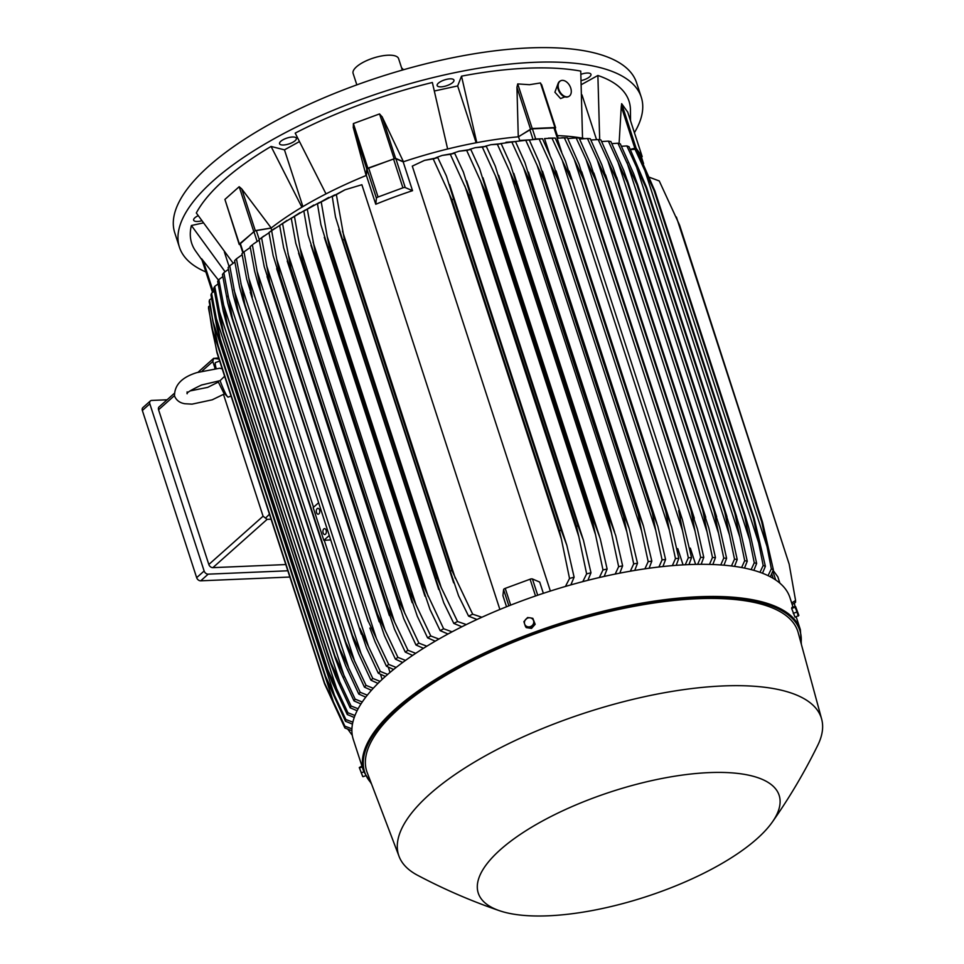 <?xml version="1.0" encoding="UTF-8"?>
<svg xmlns="http://www.w3.org/2000/svg" width="964" height="964" viewBox="0 0 964 964"><rect width="100%" height="100%" fill="white"/><g stroke="black" fill="none" stroke-linecap="round" stroke-linejoin="round"><path stroke-width="1.45" d="M222.214 368.838L219.72 368.236L196.957 372.586C181.919 377.189 174.436 384.985 174.52 395.975C176.352 400.373 179.822 402.964 184.955 403.735L192.029 404.145L212.249 399.807L224.516 393.854M219.672 361.03L215.466 362.584A18.388 1.928 69.7 0 0 215.261 362.922A18.388 1.928 69.7 0 0 216.105 368.308M187.112 391.89L187.149 393.77C186.064 393.035 190.86 390.107 201.548 385.01L220.081 380.659A18.388 1.928 69.7 0 0 227.829 396.987A18.388 1.928 69.7 0 0 228.203 397.096L231.047 396.047M220.081 380.659L224.624 376.249M352.306 735.375L347.835 729.206M213.333 291.887L203.223 260.774L218.454 280.126M201.572 258.701L212.538 292.466L201.572 258.701L203.452 261.087M225.058 271.703L191.39 225.504A229.914 80.374 162 0 0 195.572 250.989L201.994 260.015M224.383 252.002L229.083 266.486M203.127 222.961L191.39 225.504M299.31 141.648L284.464 149.854L271.077 146.444A229.914 80.374 162 0 0 196.319 212.984L233.143 263.172M581.316 80.578A8.833 3.085 162 0 0 590.944 74.312A8.833 3.085 162 0 0 589.438 73.228A8.833 3.085 162 0 0 580.955 74.324M283.042 139.756A8.833 3.085 162 0 0 279.548 143.732A8.833 3.085 162 0 0 292.839 142.262A8.833 3.085 162 0 0 296.346 138.274A8.833 3.085 162 0 0 283.042 139.756M634.408 132.695A242.795 84.88 162 0 0 641.277 97.207A242.795 84.88 162 0 0 461.864 71.264A242.795 84.88 162 0 0 213.466 180.569A242.795 84.88 162 0 0 179.449 247.266A242.795 84.88 162 0 0 205.862 271.944M366.778 168.989L366.127 175.52A208.212 72.782 -18 0 1 366.38 175.412L367.055 169.375A2.205 0.771 162 0 1 368.694 168.158L393.541 158.988A2.205 0.771 162 0 1 395.879 158.735L403.169 161.832A208.212 72.782 -18 0 1 403.434 161.747L395.602 158.349L382.045 116.62L403.434 161.747A208.212 72.782 -18 0 1 447.633 148.998L432.354 82.494A229.914 80.374 162 0 0 295.189 133.116L326.001 193.885A208.212 72.782 -18 0 1 366.127 175.52L353.21 127.26L366.778 168.989L367.862 168.17L353.378 123.573L379.551 113.921L382.214 117.018M557.361 135.611A208.212 72.782 -18 0 1 582.521 138.189L580.75 71.107A229.914 80.374 162 0 0 527.272 68.179A229.914 80.374 162 0 0 461.515 76.156L457.671 85.929L434.403 90.99M630.54 120.777L630.432 109.691A229.914 80.374 162 0 0 597.885 75.481L581.533 84.531M198.15 215.707A8.833 3.085 162 0 0 193.716 219.274A8.833 3.085 162 0 0 193.656 220.19A8.833 3.085 162 0 0 201.633 220.804M446.959 79.265A8.833 3.085 162 0 0 437.15 85.567A8.833 3.085 162 0 0 444.139 86.423A8.833 3.085 162 0 0 453.948 80.108A8.833 3.085 162 0 0 446.959 79.265M461.515 76.156L476.794 142.66A208.212 72.782 -18 0 1 518.271 136.816L516.945 87.326L517.716 83.916L529.501 84.699L540.467 82.952L541.997 86.266M641.277 97.207L636.589 82.784A242.795 84.88 162 0 0 457.177 56.84A242.795 84.88 162 0 0 208.778 166.145A242.795 84.88 162 0 0 174.773 232.842L179.449 247.266M402.313 70.095L398.602 58.647A23.907 8.363 162 0 0 388.01 55.213A23.907 8.363 162 0 0 363.657 62.07A23.907 8.363 162 0 0 353.113 73.421L356.837 84.868M401.639 67.998A6.628 3.868 87.6 0 1 403.338 69.806M226.01 202.886L224.913 199.415L239.18 186.715L241.723 188.896L271.209 227.998A208.212 72.782 -18 0 1 301.889 207.212L271.077 146.444M284.464 149.854L302.901 206.609M457.671 85.929L476.144 142.78M555.107 128.682L555.613 127.754L554.963 127.549L532.2 128.513L517.716 83.916M519.729 140.503L518.512 136.792A208.212 72.782 -18 0 0 518.271 136.816L532.2 128.513M581.979 94.87L596.487 139.503M597.885 75.481L599.692 139.756M287.826 570.784L208.188 574.158A3.675 2.699 -131.7 0 1 204.139 571.001L149.83 403.832A3.675 2.699 -131.7 0 1 150.36 400.964A3.675 2.699 -131.7 0 1 151.746 400.434L167.097 399.783M174.062 393.589L159.096 406.904A3.675 2.699 48.3 0 0 158.566 409.772L208.827 564.494A3.675 2.699 48.3 0 0 212.875 567.651L285.802 564.555M150.36 400.964L142.877 407.615A3.675 2.699 48.3 0 0 142.347 410.495L196.656 577.665A3.675 2.699 48.3 0 0 200.705 580.822L289.863 577.038M271.065 519.198L267.124 519.367L263.076 516.21L223.515 394.469M214.779 367.549L212.803 361.488L213.634 358.439L219.033 359.066M269.45 514.222L265.51 518.126M213.634 358.439L218.659 357.921M240.217 244.699L239.193 244.41L224.913 199.415L239.397 244.013L255.279 230.625L241.723 188.896M242.868 252.857L240.084 244.266A2.205 0.771 162 0 1 240.385 243.663L253.93 231.601A2.205 0.771 162 0 1 256.34 230.577L271.041 228.119A208.212 72.782 -18 0 1 271.209 227.998L255.279 230.625M242.133 254.761L236.445 258.834A235.433 82.302 162 0 0 234.626 260.642L239.554 287.019L243.109 300.214L353.607 640.277L243.109 300.214M236.445 258.834L244.832 304.202A241.687 84.495 162 0 0 244.723 304.311M352.294 635.384A241.687 84.495 -18 0 1 352.402 635.276L372.767 678.415L380.057 681.379M244.832 304.202L352.402 635.276M377.984 683.404L370.959 680.21L358.789 653.99L353.607 640.277M370.959 680.21A235.433 82.302 -18 0 1 372.767 678.415M240.831 283.524L313.517 507.257M330.712 539.912L324.253 540.298L361.247 654.158M324.253 540.298A1.844 0.639 162 0 0 323.82 540.346L313.167 507.57L318.626 502.714M323.82 540.346L329.278 535.49M323.784 528.971A2.94 1.723 87.6 0 1 324.519 528.658A2.94 1.723 87.6 0 1 326.29 530.875A2.94 1.723 87.6 0 1 325.495 534.213A2.94 1.723 87.6 0 1 324.76 534.538A2.94 1.723 87.6 0 1 322.988 532.309A2.94 1.723 87.6 0 1 323.784 528.971M317.18 508.643A2.94 1.723 87.6 0 1 317.915 508.329A2.94 1.723 87.6 0 1 319.687 510.546A2.94 1.723 87.6 0 1 318.891 513.896A2.94 1.723 87.6 0 1 318.156 514.21A2.94 1.723 87.6 0 1 316.385 511.992A2.94 1.723 87.6 0 1 317.18 508.643M252.279 297.225L246.7 279.09L241.964 253.665A235.433 82.302 162 0 1 242.976 252.761A235.433 82.302 162 0 1 244 251.857L252.279 297.225M385.371 676.463L378.298 673.234L366.549 647.977L359.849 628.299L380.322 671.426L387.697 674.426M378.298 673.234A235.433 82.302 -18 0 1 379.298 672.33A235.433 82.302 -18 0 1 380.322 671.426M248.567 277.427L368.417 646.314M250.254 247.447L244 251.857M250.134 246.651L252.375 244.844A235.433 82.302 162 0 0 250.134 246.651L254.665 271.209L258.063 283.898L368.103 621.286A241.687 84.495 -18 0 1 368.236 621.178L388.697 664.413L396.18 667.437M259.195 240.132L253.255 244.109M257.111 271.294L260.666 290.116A241.687 84.495 162 0 0 260.533 290.212L258.244 284.44M252.375 244.844L257.135 271.366L376.37 638.349M260.533 290.212L368.103 621.286M260.666 290.116L368.236 621.178M393.601 669.486L386.456 666.232L375.092 641.843L369.887 628.07M386.456 666.232A235.433 82.302 -18 0 1 388.697 664.413M271.041 228.119L271.776 230.396L268.956 232.541A235.433 82.302 162 0 1 271.643 230.697L276.788 259.424L394.613 622.045L407.965 650.266L415.725 653.327M301.889 207.212A208.212 72.782 -18 0 1 326.001 193.885M353.33 127.67L353.378 123.573M367.862 168.17L395.602 158.349M375.755 204.26L376.43 198.223A2.205 0.771 -18 0 1 378.069 197.005L402.916 187.823A2.205 0.771 -18 0 1 405.254 187.582L412.532 190.679A208.212 72.782 162 0 0 375.755 204.26L366.38 175.412M403.169 161.832L412.532 190.679M447.633 148.998A208.212 72.782 -18 0 1 476.794 142.66M518.512 136.792L529.826 129.646L532.935 139.214M554.89 128.586A2.205 0.771 162 0 0 554.963 128.236A2.205 0.771 162 0 0 553.987 127.923L532.393 128.839A2.205 0.771 162 0 0 529.826 129.646M534.683 139.009L542.503 138.756A235.433 82.302 162 0 0 539.129 139.009L529.296 139.985M542.503 138.756L552.517 161.277L558.385 180.292A241.687 84.495 162 0 0 558.192 180.304L550.095 163.157M672.366 565.639L675.463 558.578L669.365 530.212L550.131 163.241L539.129 139.009M669.365 530.212L665.763 511.378L558.192 180.304M665.763 511.378A241.687 84.495 -18 0 1 665.955 511.366L671.619 526.886L678.825 558.325L676.21 565.326M558.385 180.292L665.955 511.366M675.463 558.578A235.433 82.302 -18 0 1 678.825 558.325M548.396 138.129L555.228 138.057A235.433 82.302 162 0 0 553.613 138.117A235.433 82.302 162 0 0 551.986 138.189L544.539 138.587L549.914 155.096M561.735 137.732L567.434 137.816A235.433 82.302 162 0 0 564.338 137.828L557.132 138.177L561.687 152.204M555.228 138.057L565.579 161.398L571.17 179.545L551.986 138.189M683.054 564.88L677.8 548.685L676.836 548.733M562.602 161.53L682.464 530.417L678.74 510.607L682.379 519.56L691.549 557.626L688.947 564.591M685.259 564.759L688.32 557.758A235.433 82.302 -18 0 1 689.935 557.686A235.433 82.302 -18 0 1 691.549 557.626M688.32 557.758L682.464 530.417M695.61 564.386L690.345 548.154L689.597 548.191M567.434 137.816L579.123 164.422L583.63 179.232A241.687 84.495 162 0 0 583.449 179.232L564.338 137.828M583.449 179.232L691.019 510.305A241.687 84.495 -18 0 1 691.2 510.305L697.406 529.019L703.768 557.385L701.153 564.314M583.63 179.232L691.2 510.305M574.592 160.349L695.02 530.983L691.019 510.305M697.635 564.35L700.659 557.397A235.433 82.302 -18 0 1 703.768 557.385M700.659 557.397L695.02 530.983M564.88 96.87L560.578 98.557L554.903 92.219L557.963 83.88M568.627 96.52A8.833 5.772 -118 0 1 568.386 96.665A8.833 5.772 -118 0 1 566.193 97.111A8.833 5.772 -118 0 1 558.457 90.05A8.833 5.772 -118 0 1 560.084 81.084A8.833 5.772 -118 0 1 560.337 80.964M566.675 96.846A8.833 5.772 62 0 0 568.881 96.4A8.833 5.772 62 0 0 570.519 87.435A8.833 5.772 62 0 0 562.783 80.374A8.833 5.772 62 0 0 560.578 80.819A8.833 5.772 62 0 0 558.939 89.785A8.833 5.772 62 0 0 566.675 96.846M582.521 138.189A208.212 72.782 -18 0 1 583.979 138.455M621.262 106.896L621.659 103.666L627.721 112.125M619.093 143.54L621.274 106.486L634.83 148.215L636.156 148.263L621.659 103.666M636.156 148.263L642.157 156.554L641.53 157.313M634.83 148.215L630.396 149.396M630.444 149.504L633.601 148.673L633.806 149.287M636.469 149.962L635.589 148.733A2.205 0.771 162 0 0 633.601 148.673M637.927 151.975L641.277 156.614L643.53 163.543M351.896 730.712L344.883 727.965L324.543 683.777L216.972 352.704L208.549 308.396A235.433 82.302 162 0 1 208.585 306.636L211.67 327.23L217.008 352.005L324.579 683.066L344.907 726.217L351.932 728.76M217.008 352.005A241.687 84.495 162 0 0 216.972 352.704M324.543 683.777A241.687 84.495 -18 0 1 324.579 683.066M344.883 727.965A235.433 82.302 -18 0 1 344.907 726.217M211.67 327.23L334.761 706.058M209.694 305.853L208.585 306.636M234.842 262.063L229.721 265.787A235.433 82.302 162 0 0 228.119 267.57L233.24 295.008L236.77 308.118L346.642 646.254L236.77 308.118M229.721 265.787L238.18 311.143A241.687 84.495 162 0 0 237.988 311.36M238.18 311.143L345.751 642.217L366.043 685.356L373.261 688.296M371.441 690.308L364.44 687.151L351.8 659.894L346.642 646.254M364.44 687.151A235.433 82.302 -18 0 1 366.043 685.356M233.915 289.67L354.86 661.894M228.384 269.366L223.841 272.692A235.433 82.302 162 0 0 222.455 274.475L227.781 303.045L231.288 316.059L340.473 652.122L231.288 316.059M223.841 272.692L232.348 318.048A241.687 84.495 162 0 0 232.107 318.361M232.348 318.048L339.918 649.121L360.162 692.273L367.332 695.164M365.754 697.165L358.777 694.056L345.606 665.666L340.473 652.122M358.777 694.056A235.433 82.302 -18 0 1 360.162 692.273M227.853 295.852L349.269 669.534M222.78 276.668L218.828 279.572A235.433 82.302 162 0 0 217.671 281.343L223.214 311.167L226.673 324.049L335.135 657.87L226.673 324.049M218.828 279.572L227.371 324.928A241.687 84.495 162 0 0 227.106 325.326M227.371 324.928L334.942 655.99L355.15 699.141L362.271 701.997M360.97 703.985L354.005 700.912L340.22 671.293L335.135 657.87M354.005 700.912A235.433 82.302 -18 0 1 355.15 699.141M222.66 302.069L344.51 677.065M218.057 283.958L214.719 286.404A235.433 82.302 162 0 0 213.815 288.176M219.72 320.048L213.791 288.019M214.719 286.404L223.287 331.761A241.687 84.495 162 0 0 223.021 332.255L330.652 663.497L223.021 332.255L219.563 319.349M223.287 331.761L330.857 662.822L351.053 705.973L358.138 708.769M335.689 676.752L330.592 663.316A241.687 84.495 -18 0 1 330.857 662.822M357.114 710.757L350.137 707.745A235.433 82.302 -18 0 1 351.053 705.973M350.221 707.901L335.4 676.077M218.382 308.311L340.605 684.476M214.249 291.248L211.586 293.201A235.433 82.302 162 0 0 210.947 294.96L216.912 327.688L219.913 339.123A241.687 84.495 162 0 1 220.141 338.545L327.712 669.619L347.92 712.77L354.981 715.493M211.586 293.201L220.141 338.545M354.258 717.469L347.269 714.529L332.05 682.03L327.483 670.197L219.913 339.123M347.269 714.529A235.433 82.302 -18 0 1 347.92 712.77M215.068 314.589L337.629 691.791M211.429 298.551L209.501 299.949A235.433 82.302 162 0 0 209.152 301.708L217.864 345.943A241.687 84.495 162 0 1 218.009 345.305L325.579 676.366L345.835 719.518L352.884 722.156M209.501 299.949L212.791 320.892L218.009 345.305M352.475 724.121L345.474 721.277L325.434 677.017L217.864 345.943M325.434 677.017A241.687 84.495 -18 0 1 325.579 676.366M345.474 721.277A235.433 82.302 -18 0 1 345.835 719.518M212.791 320.892L335.641 698.984M382.13 679.427L380.479 674.318M390.01 672.462L388.275 667.136M499.882 609.465L361.874 184.727L345.016 189.788L336.364 194.632A235.433 82.302 162 0 0 332.255 196.56L345.016 189.788M506.534 606.766L502.919 595.632L503.594 589.607A2.205 0.771 162 0 1 505.232 588.377L530.092 579.207A2.205 0.771 162 0 1 532.429 578.966L539.707 582.063L543.359 593.33M424.546 160.361L437.777 157.614A235.433 82.302 162 0 0 433.21 158.891L424.546 160.361L412.291 166.121L550.36 591.053M520.536 140.395L529.26 139.913A235.433 82.302 162 0 0 525.754 140.298L515.21 141.527M658.918 566.989L662.075 559.867L655.737 530.369L537.177 165.483L525.754 140.298M529.26 139.913L538.972 161.687L545.106 181.497A241.687 84.495 162 0 0 544.696 181.545L537.177 165.459M545.106 181.497L652.676 512.571L657.822 526.26L665.582 559.494L662.931 566.543M655.737 530.369L652.266 512.607L544.696 181.545M662.075 559.867A235.433 82.302 -18 0 1 665.582 559.494M505.943 142.286L515.487 141.551A235.433 82.302 162 0 0 511.836 142.045L500.473 143.624M515.487 141.551L524.934 162.627L531.297 183.16A241.687 84.495 162 0 0 530.67 183.244L511.836 142.045M531.297 183.16L638.867 514.234L643.374 525.85L651.821 561.12L649.121 568.242M523.753 168.278L641.566 530.899L638.24 514.318L530.67 183.244M638.24 514.318A241.687 84.495 -18 0 1 638.867 514.234M644.928 568.832L648.169 561.626A235.433 82.302 -18 0 1 651.821 561.12M648.169 561.626L641.566 530.899M490.869 144.708L501.172 143.672A235.433 82.302 162 0 0 497.376 144.299L490.869 144.708L485.229 146.251M501.172 143.672L510.39 164.109L516.969 185.293A241.687 84.495 162 0 0 516.102 185.437L497.376 144.299M516.969 185.293L624.539 516.367L629.299 528.778L637.505 563.241L634.746 570.435M509.823 171.664L626.829 531.791L623.672 516.511L516.102 185.437M623.672 516.511A241.687 84.495 -18 0 1 624.539 516.367M630.36 571.182L633.697 563.868A235.433 82.302 -18 0 1 637.505 563.241M633.697 563.868L626.829 531.791M475.24 147.673L486.29 146.299A235.433 82.302 162 0 0 482.325 147.07L475.24 147.673L469.432 149.432M495.629 176.304L482.253 146.926M486.29 146.299L495.303 166.145L502.075 187.932A241.687 84.495 162 0 0 500.979 188.137L495.363 175.653M502.075 187.932L609.646 518.994L615.743 535.659L622.624 565.868L619.78 573.146M495.376 175.665L611.489 533.056L608.549 519.21L500.979 188.137M608.549 519.21A241.687 84.495 -18 0 1 609.646 518.994M615.189 574.074L618.647 566.639A235.433 82.302 -18 0 1 622.624 565.868M618.683 566.808L611.321 532.345M459.033 151.228L470.806 149.456A235.433 82.302 162 0 0 466.66 150.384L459.033 151.228L453.02 153.228M470.806 149.456L479.65 168.796L486.591 191.089A241.687 84.495 162 0 0 485.254 191.378L466.66 150.384M486.591 191.089L594.161 522.163L600.223 538.635L607.127 569.037L604.175 576.436M480.385 180.352L595.523 534.695L592.824 522.452L485.254 191.378M592.824 522.452A241.687 84.495 -18 0 1 594.161 522.163M599.355 577.532L602.982 569.953A235.433 82.302 -18 0 1 607.127 569.037M602.982 569.953L595.523 534.695M442.163 155.433L454.659 153.216A235.433 82.302 162 0 0 450.309 154.3L442.163 155.433L435.909 157.686M454.659 153.216L463.395 172.074L470.468 194.812A241.687 84.495 162 0 0 468.89 195.21L450.309 154.3M470.468 194.812L578.038 525.886L583.473 540.358L590.98 572.785L587.895 580.316M464.817 185.775L578.846 536.719L576.46 526.272L468.89 195.21M576.46 526.272A241.687 84.495 -18 0 1 578.038 525.886M582.798 581.629L586.63 573.869A235.433 82.302 -18 0 1 590.98 572.785M586.63 573.869L578.846 536.719M437.777 157.614L446.44 176.063L453.646 199.174A241.687 84.495 162 0 0 451.839 199.668L433.21 158.891M453.646 199.174L561.217 530.236L566.844 545.311L574.11 577.183L570.845 584.895M448.609 192.041L561.397 539.165L559.409 530.742L451.839 199.668M559.409 530.742A241.687 84.495 -18 0 1 561.217 530.236M565.434 586.449L569.531 578.46A235.433 82.302 -18 0 1 574.11 577.183M569.531 578.46L561.397 539.165M336.364 194.632L344.317 239.349A241.687 84.495 162 0 0 342.702 240.12L335.496 217.008L332.255 196.56M342.702 240.12L450.272 571.182A241.687 84.495 -18 0 1 451.887 570.423L472.685 614.201L481.892 617.249M344.317 239.349L451.887 570.423M476.987 619.491L468.588 616.129L458.587 595.836L450.272 571.182M468.588 616.129A235.433 82.302 -18 0 1 472.685 614.201M342.521 231.191L455.309 578.316M334.689 194.921L321.229 201.934A235.433 82.302 162 0 0 317.469 203.838L328.796 197.403M327.182 236.542L329.351 246.7A241.687 84.495 162 0 0 327.989 247.399L320.904 224.66L317.469 203.838M321.229 201.934L327.194 236.566L441.223 587.522L457.551 621.515L466.335 624.576M327.989 247.399L435.559 578.472A241.687 84.495 -18 0 1 436.921 577.773L441.223 587.522M329.351 246.7L436.921 577.773M461.889 626.769L453.803 623.419L443.753 602.753L435.559 578.472M453.803 623.419A235.433 82.302 -18 0 1 457.551 621.515M319.325 202.524L307.299 209.2A235.433 82.302 162 0 0 303.841 211.08L313.818 205.043M307.299 209.2L315.517 254.026A241.687 84.495 162 0 0 314.409 254.641L308.094 235.216L303.841 211.08M314.409 254.641L421.979 585.702A241.687 84.495 -18 0 1 423.088 585.088L443.621 628.769L452.056 631.83M315.517 254.026L423.088 585.088M448.019 633.999L440.174 630.649L430.028 609.537L421.979 585.702M440.174 630.649A235.433 82.302 -18 0 1 443.621 628.769M313.059 242.097L428.185 596.451M305.082 210.14L294.442 216.406A235.433 82.302 162 0 0 291.261 218.274L299.925 212.719M301.84 261.822L409.411 592.896A241.687 84.495 -18 0 1 410.29 592.378L416.111 605.151L299.997 247.772L302.72 261.304A241.687 84.495 162 0 0 301.84 261.822L295.779 243.217L291.261 218.274M294.418 216.249L300.153 248.447M302.72 261.304L410.29 592.378M435.234 641.181L427.594 637.843L417.292 616.213L409.411 592.896M415.833 604.488L430.848 636.132M427.594 637.843A235.433 82.302 -18 0 1 430.763 635.975L438.933 639.048M291.863 217.804L282.572 223.576A235.433 82.302 162 0 0 279.656 225.419L287.007 220.431M282.572 223.576L290.887 268.558A241.687 84.495 162 0 0 290.224 268.98L283.645 247.784L279.656 225.419M290.224 268.98L397.795 600.054A241.687 84.495 -18 0 1 398.457 599.62L418.906 643.145L426.847 646.205M290.887 268.558L398.457 599.62M423.461 648.314L415.978 644.988L403.723 618.599L397.795 600.054M415.978 644.988A235.433 82.302 -18 0 1 418.906 643.145M287.923 253.556L404.94 613.682M279.656 225.456L271.643 230.697M276.788 259.4L279.958 275.776A241.687 84.495 162 0 0 279.488 276.09L273.125 255.556L268.956 232.541M279.488 276.09L387.058 607.163A241.687 84.495 -18 0 1 387.528 606.838L394.613 622.045M279.958 275.776L387.528 606.838M412.616 655.412L405.278 652.11L394.541 629.239L387.058 607.163M405.278 652.11A235.433 82.302 -18 0 1 407.965 650.266M268.992 232.806L261.581 237.783A235.433 82.302 162 0 0 259.123 239.614L263.738 236.096M261.581 237.783L269.896 282.958A241.687 84.495 162 0 0 269.607 283.175L264.208 266.606L259.123 239.614M269.607 283.175L377.177 614.237A241.687 84.495 -18 0 1 377.466 614.032L397.903 657.364L405.507 660.4M269.896 282.958L377.466 614.032M402.687 662.473L395.445 659.183L384.419 635.589L377.177 614.237M395.445 659.183A235.433 82.302 -18 0 1 397.903 657.364M266.534 265.365L385.094 630.263M794.866 606.308L794.444 603.066M676.391 217.057L789.179 564.181L679.596 225.154L659.256 180.955L649.591 177.34M791.661 602.91L795.577 600.524A235.433 82.302 -18 0 1 795.553 602.283L792.191 604.536M795.577 600.524L789.179 564.181M777.876 577.002A2.205 0.771 162 0 0 777.864 576.918A2.205 0.771 162 0 0 777.828 576.846L773.152 570.387M635.035 149.263L654.122 190.679A241.687 84.495 162 0 1 654.942 191.065L637.047 150.251A235.433 82.302 162 0 0 635.035 149.263L630.504 149.613M654.122 190.679L761.693 521.753A241.687 84.495 -18 0 1 762.512 522.139L773.381 569.832L770.332 576.785M654.942 191.065L762.512 522.139M643.94 167.7L767.019 546.528L761.693 521.753M768.067 575.641L771.357 568.832A235.433 82.302 -18 0 1 773.381 569.832M771.357 568.832L767.019 546.528M626.853 145.925L645.892 187.39A241.687 84.495 162 0 1 646.711 187.679L629.058 146.733A235.433 82.302 162 0 0 626.853 145.925L621.515 146.287M645.892 187.39L753.462 518.463A241.687 84.495 -18 0 1 754.282 518.74L765.392 566.302L762.476 573.231M646.711 187.679L754.282 518.74M635.818 164.772L758.668 542.865L753.462 518.463M759.969 572.303L763.175 565.494A235.433 82.302 -18 0 1 765.392 566.302M763.175 565.494L758.668 542.865M617.936 143.226L636.951 184.727A241.687 84.495 162 0 1 637.734 184.931L633.722 173.857L620.322 143.877A235.433 82.302 162 0 0 617.936 143.226L611.887 143.624M636.951 184.727L744.521 515.788A241.687 84.495 -18 0 1 745.305 515.993L748.859 528.2L756.656 563.446L753.836 570.351M637.734 184.931L745.305 515.993M627.022 162.555L749.594 539.756L744.521 515.788M751.137 569.628L754.27 562.807A235.433 82.302 -18 0 1 756.656 563.446M754.27 562.807L749.594 539.756M610.923 141.624A235.433 82.302 162 0 0 608.368 141.13L601.669 141.539M623.66 170.242L628.082 182.762A241.687 84.495 162 0 0 627.371 182.63L608.368 141.13M610.851 141.479L623.913 170.869M627.371 182.63L734.942 513.692A241.687 84.495 -18 0 1 735.665 513.824L739.774 527.621M628.082 182.762L735.665 513.824M617.623 160.976L739.846 537.141L734.942 513.692M739.593 526.91L747.281 561.361M741.617 567.531L744.702 560.699A235.433 82.302 -18 0 1 747.245 561.193L744.497 568.085M744.702 560.699L739.846 537.141M598.198 139.563L617.201 181.051A241.687 84.495 162 0 1 617.828 181.136L613.044 167.302L600.885 139.913A235.433 82.302 162 0 0 598.198 139.563L590.896 140.021M617.201 181.051L724.771 512.125A241.687 84.495 -18 0 1 725.398 512.197L730.049 527.416L737.219 559.494L734.532 566.386M617.828 181.136L725.398 512.197M607.645 159.988L729.483 534.984L724.771 512.125M731.483 565.976L734.52 559.132A235.433 82.302 -18 0 1 737.219 559.494M734.52 559.132L729.483 534.984M587.45 138.503L606.477 179.979A241.687 84.495 162 0 1 606.971 180.015L601.91 164.977L590.281 138.732A235.433 82.302 162 0 0 587.932 138.539A235.433 82.302 162 0 0 587.45 138.503L579.593 139.021M606.477 179.979L714.047 511.053A241.687 84.495 -18 0 1 714.541 511.089L719.734 527.585L726.603 558.301L723.964 565.205M606.971 180.015L714.541 511.089M597.126 159.566L718.542 533.249L714.047 511.053M720.747 564.952L723.771 558.072A235.433 82.302 -18 0 1 726.603 558.301M723.771 558.072L718.542 533.249M574.713 137.852L579.123 138.033A235.433 82.302 162 0 0 576.159 137.936L567.772 138.527M579.123 138.033L590.281 163.229L595.571 179.388A241.687 84.495 162 0 0 595.222 179.376L576.159 137.936M595.222 179.376L702.792 510.45A241.687 84.495 -18 0 1 703.142 510.45L708.841 528.127L715.457 557.602L712.83 564.518M595.571 179.388L703.142 510.45M586.112 159.687L707.058 531.923L702.792 510.45M709.468 564.41L712.48 557.505A235.433 82.302 -18 0 1 715.457 557.602M712.48 557.505L707.058 531.923M792.986 606.995L789.926 597.572A229.553 80.241 162 0 0 688.332 564.615A229.553 80.241 162 0 0 454.538 630.528A229.553 80.241 162 0 0 353.294 739.448L363.741 771.574L371.55 784.033M772.224 822.196C789.251 798.059 804.434 772.393 817.785 745.232A222.19 77.674 162 0 0 821.653 719.132L798.168 632.577A226.612 79.217 162 0 0 697.49 598.728A226.612 79.217 162 0 0 465.118 664.618A226.612 79.217 162 0 0 367.2 772.598L399.084 856.442A222.19 77.674 162 0 0 417.557 875.264C444.32 889.411 471.685 901.232 499.653 910.763A158.18 55.297 162 0 0 548.275 915.8A158.18 55.297 162 0 0 772.224 822.196A158.18 55.297 162 0 0 709.13 772.61A158.18 55.297 162 0 0 522.163 833.161A158.18 55.297 162 0 0 499.653 910.763M821.653 719.132A222.19 77.674 162 0 0 722.928 685.946A222.19 77.674 162 0 0 495.086 750.558A222.19 77.674 162 0 0 399.084 856.442M794.685 616.382L791.721 608.597M791.673 608.453L794.902 607.248L796.107 609.561L795.589 606.537L791.89 607.404L791.673 608.453L795.083 617.237L798.843 615.381L796.107 609.561L798.325 616.044M793.264 613.369L796.505 612.176M795.589 606.537L798.843 615.357M795.324 606.308L794.902 607.248M362.729 776.466L359.295 767.549L362.669 776.418M359.295 767.549L361.946 766.079M365.489 775.791L363.006 776.707M363.826 771.851L361.187 772.827M362.235 766.934L359.584 767.91M525.501 626.564L526.248 627.588L531.513 628.408L535.177 624.298L532.827 618.346L530.104 617.816A4.784 4.446 144.1 0 1 530.465 626.588A4.784 4.446 144.1 0 1 524.621 623.973L525.501 626.564L530.766 627.371L534.43 623.274L532.827 618.346M523.91 621.647L524.621 623.973A4.784 4.446 144.1 0 1 530.104 617.816L527.573 617.538L523.91 621.647M531.513 628.408L530.766 627.371M535.177 624.298L534.43 623.274M554.963 127.549L540.467 82.952M530.501 129.055L516.945 87.326M208.188 574.158L200.705 580.822M204.139 571.001L196.656 577.665M149.83 403.832L142.347 410.495M212.803 361.488L202.307 370.839M174.424 395.662L158.566 409.772M263.076 516.21L208.827 564.494M267.124 519.367L212.875 567.651M253.665 231.312L239.18 186.715M256.34 230.577L259.244 239.506M253.93 231.601L257.111 241.374M240.385 243.663L243.265 252.508M394.047 158.506L379.551 113.921M395.879 158.735L405.254 187.582M393.541 158.988L402.916 187.823M368.694 168.158L378.069 197.005M367.055 169.375L376.43 198.223M553.987 127.923L557.312 138.141M532.393 128.839L535.671 138.936M642.157 156.554L627.66 111.969M635.589 148.733L635.891 149.673M508.872 605.838L503.594 589.607M510.679 605.127L505.232 588.377M535.526 595.969L530.092 579.207M537.707 595.222L532.429 578.966M773.236 578.424L771.73 573.785M775.707 579.991L772.839 571.17M777.864 576.918L779.888 583.16L777.828 576.846M796.192 616.84L800.373 629.697A229.553 80.241 162 0 0 698.767 596.74A229.553 80.241 162 0 0 464.985 662.654A229.553 80.241 162 0 0 363.741 771.574M801.072 643.277A228.817 79.988 162 0 0 698.611 597.728A228.817 79.988 162 0 0 451.465 671.089A228.817 79.988 162 0 0 371.14 782.973M190.041 390.926L207.658 387.383L218.322 382.081M214.803 368.417L215.261 362.922M218.093 381.479L223.648 392.746L227.829 396.987M555.613 127.754L541.575 84.543M213.695 358.307L198.114 372.176M250.266 292.321L361.355 634.216M554.963 128.236L558.144 138.009M556.071 170.917L669.908 521.259M569.158 171.11L682.379 519.56M581.774 171.821L694.333 518.246M642.181 156.614L627.697 112.017M641.325 156.686L643.578 163.639M542.503 171.243L656.906 523.356M528.429 172.074L643.374 525.85M513.836 173.424L629.299 528.778M498.701 175.315L614.646 532.14M483 177.786L599.391 535.984M466.672 180.87L583.473 540.358M449.646 184.63L566.844 545.311M338.822 229.48L453.634 582.834M324.302 237.349L438.741 589.534M310.926 245.205L424.955 596.15M298.575 253.05L412.17 602.681M287.224 261.039L400.325 609.14M274.969 228.215L271.764 230.396M276.68 268.739L389.36 615.526M267.04 276.584L379.214 621.84M637.361 183.738L745.714 517.21M627.287 180.123L736.653 516.728M616.671 177.159L726.94 516.535M605.537 174.821L716.626 516.728M593.896 173.05L705.744 517.294M801.373 644.374L800.373 629.697"/></g></svg>
